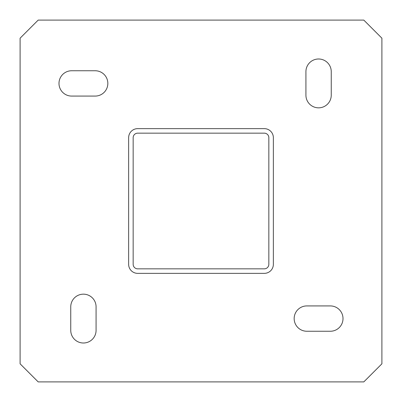 <?xml version="1.0" encoding="UTF-8"?>
<svg xmlns="http://www.w3.org/2000/svg" width="402" height="402" viewBox="0 0 402 402"><rect width="100%" height="100%" fill="white"/><g stroke="black" fill="none" stroke-linecap="round" stroke-linejoin="round"><path stroke-width="0.6" d="M58.993 83.415A12.663 12.663 0 0 1 71.656 70.752L95.173 70.752A12.663 12.663 0 0 1 107.836 83.415A12.663 12.663 0 0 1 95.173 96.078L71.656 96.078A12.663 12.663 0 0 1 58.993 83.415M294.163 318.585A12.663 12.663 0 0 1 306.826 305.922L330.343 305.922A12.663 12.663 0 0 1 343.006 318.585A12.663 12.663 0 0 1 330.343 331.248L306.826 331.248A12.663 12.663 0 0 1 294.163 318.585M318.585 58.993A12.663 12.663 0 0 1 331.248 71.656L331.248 95.173A12.663 12.663 0 0 1 318.585 107.836A12.663 12.663 0 0 1 305.922 95.173L305.922 71.656A12.663 12.663 0 0 1 318.585 58.993M83.415 343.006A12.663 12.663 0 0 1 70.752 330.343L70.752 306.826A12.663 12.663 0 0 1 83.415 294.163A12.663 12.663 0 0 1 96.078 306.826L96.078 330.343A12.663 12.663 0 0 1 83.415 343.006M20.1 38.19L20.1 363.81L38.19 381.9L363.81 381.9L381.9 363.81L381.9 38.19L363.81 20.1L38.19 20.1L20.1 38.19M137.685 128.64L264.315 128.64A9.045 9.045 0 0 1 273.36 137.685L273.36 264.315A9.045 9.045 0 0 1 264.315 273.36L137.685 273.36A9.045 9.045 0 0 1 128.64 264.315L128.64 137.685A9.045 9.045 0 0 1 137.685 128.64M133.162 137.685A4.522 4.522 0 0 1 137.685 133.162L264.315 133.162A4.522 4.522 0 0 1 268.837 137.685L268.837 264.315A4.522 4.522 0 0 1 264.315 268.837L137.685 268.837A4.522 4.522 0 0 1 133.162 264.315L133.162 137.685"/></g></svg>
